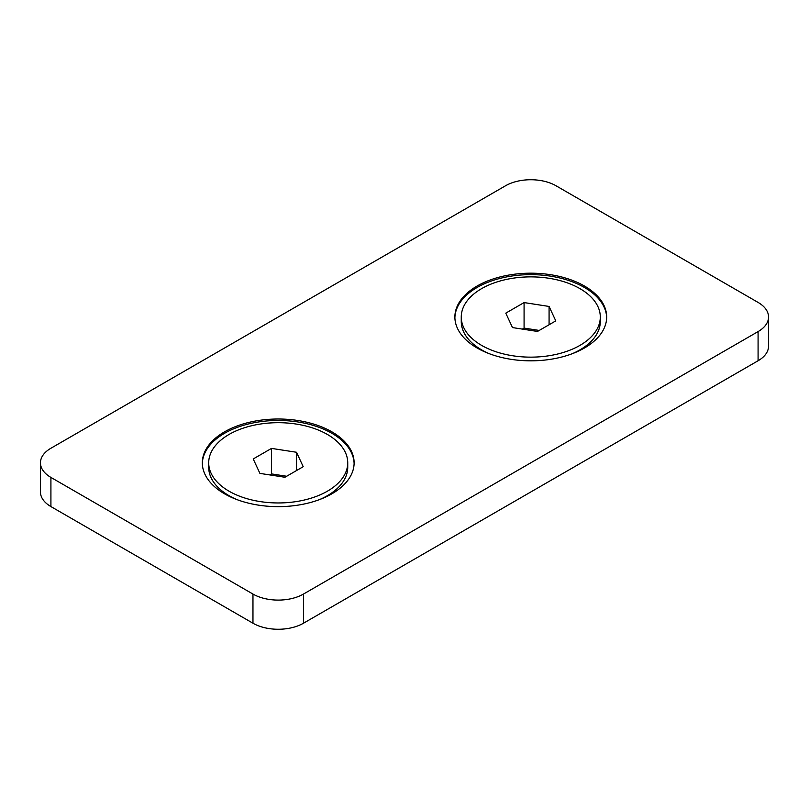 <?xml version="1.0" encoding="UTF-8"?>
<svg xmlns="http://www.w3.org/2000/svg" width="809" height="809" viewBox="0 0 809 809"><rect width="100%" height="100%" fill="white"/><g stroke="black" fill="none" stroke-linecap="round" stroke-linejoin="round"><path stroke-width="1.21" d="M354.109 463.557A75.904 43.817 0 0 0 331.892 433.3A75.904 43.817 0 0 0 249.759 423.663A75.904 43.817 0 0 0 202.331 463.557M224.548 493.814A75.904 43.817 180 0 1 202.321 462.829A75.904 43.817 180 0 1 249.172 422.338A75.904 43.817 180 0 1 331.892 431.844A75.904 43.817 180 0 1 354.12 462.829A75.904 43.817 180 0 1 307.268 503.309A75.904 43.817 180 0 1 224.548 493.814M606.669 317.735A75.904 43.817 0 0 0 584.452 287.478A75.904 43.817 0 0 0 477.108 287.478A75.904 43.817 0 0 0 454.891 317.735M477.108 347.991A75.904 43.817 180 0 1 454.88 317.007A75.904 43.817 180 0 1 501.732 276.526A75.904 43.817 180 0 1 584.452 286.022A75.904 43.817 180 0 1 606.679 317.007A75.904 43.817 180 0 1 559.828 357.497A75.904 43.817 180 0 1 477.108 347.991M347.739 462.829A69.513 40.137 180 0 1 304.821 499.901A69.513 40.137 180 0 1 229.058 491.205A69.513 40.137 180 0 1 208.702 462.829A69.513 40.137 180 0 1 251.619 425.746A69.513 40.137 180 0 1 327.372 434.443A69.513 40.137 180 0 1 347.739 462.829L347.739 467.309A69.513 40.137 180 0 1 327.372 495.684A69.513 40.137 180 0 1 319.555 499.578M236.875 499.578A69.513 40.137 180 0 1 229.058 495.695A69.513 40.137 180 0 1 229.058 495.684A69.513 40.137 180 0 1 208.702 467.309L208.702 462.829M229.058 495.684L233.386 498.182L229.058 495.695M600.298 317.007A69.513 40.137 180 0 1 557.381 354.089A69.513 40.137 180 0 1 481.628 345.392A69.513 40.137 180 0 1 461.261 317.007A69.513 40.137 180 0 1 504.179 279.934A69.513 40.137 180 0 1 579.942 288.631A69.513 40.137 180 0 1 600.298 317.007L600.298 321.497A69.513 40.137 180 0 1 579.942 349.872A69.513 40.137 180 0 1 572.125 353.766M489.445 353.766A69.513 40.137 180 0 1 481.628 349.872L481.628 349.872A69.513 40.137 180 0 1 461.261 321.497L461.261 317.007M485.946 352.37L481.628 349.872L485.946 352.37M50.916 506.576L50.916 477.411A35.717 20.619 180 0 1 40.45 462.829L40.45 491.993A35.717 20.619 0 0 0 50.916 506.576L252.964 623.223A35.717 20.619 0 0 0 303.476 623.223L758.084 360.753A35.717 20.619 0 0 0 768.55 346.171L768.55 317.007A35.717 20.619 180 0 1 758.084 331.589L758.084 360.753M50.916 477.411L252.964 594.059L252.964 623.223M40.45 462.829A35.717 20.619 180 0 1 50.916 448.247L505.524 185.777A35.717 20.619 180 0 1 556.036 185.777L758.084 302.424A35.717 20.619 180 0 1 768.55 317.007M303.476 623.223L303.476 594.059L758.084 331.589M303.476 594.059A35.717 20.619 180 0 1 252.964 594.059M296.519 452.261L303.213 466.692L284.92 477.259L259.922 473.396L253.217 458.956L271.521 448.398L296.519 452.261L296.519 470.565M549.078 306.449L555.783 320.88L537.479 331.447L512.481 327.574L505.787 313.144L524.08 302.576L549.078 306.449L549.078 324.743M271.521 448.398L271.521 473.912L286.659 476.258M269.781 474.913L271.521 473.912M524.08 302.576L524.08 328.1L539.219 330.436M522.341 329.101L524.08 328.1M323.054 498.182L327.372 495.684M575.614 352.37L579.942 349.872"/></g></svg>
